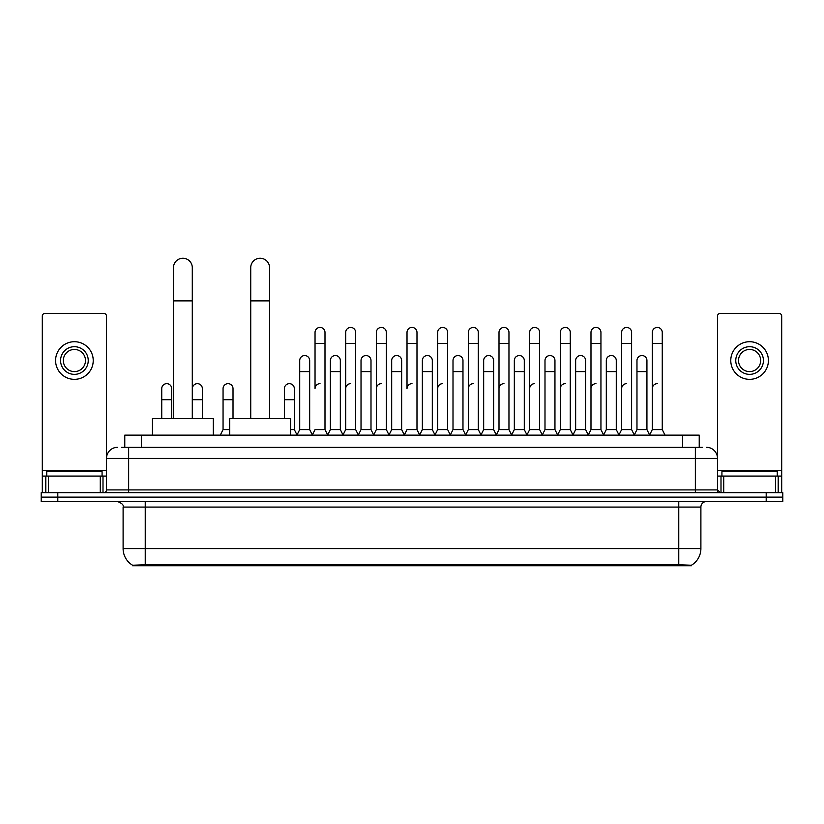 <?xml version="1.0" encoding="UTF-8"?>
<svg xmlns="http://www.w3.org/2000/svg" width="824" height="824" viewBox="0 0 824 824"><rect width="100%" height="100%" fill="white"/><g stroke="black" fill="none" stroke-linecap="round" stroke-linejoin="round"><path stroke-width="1.24" d="M121.447 447.308L128.647 447.308L121.447 447.308L124.774 447.308L124.774 435.134L699.226 435.134L699.226 447.308M691.48 565.748L132.52 565.748L132.52 565.202M123.106 548.588L145.24 548.588L145.24 507.079L123.106 507.079L123.106 548.588A19.374 19.374 0 0 0 132.582 565.233L147.455 564.677L676.545 564.677L691.418 565.233A19.374 19.374 0 0 0 700.894 548.588L700.894 507.079A5.531 5.531 0 0 1 706.426 501.548M782.8 501.548L782.8 497.119L41.2 497.119L41.2 501.548L57.804 501.548L57.804 497.119L41.2 497.119L41.2 492.69L57.804 492.69L57.804 497.119L782.8 497.119L782.8 501.548L57.804 501.548M117.575 447.308A11.072 11.072 0 0 0 106.502 458.381L106.502 489.919A2.771 2.771 0 0 1 103.742 492.69M706.426 447.308A11.072 11.072 0 0 1 717.498 458.381L128.647 458.381L128.647 447.308L702.553 447.308M775.466 492.69L775.466 476.087L781.698 476.087L781.698 492.69L781.698 316.148A2.771 2.771 0 0 0 778.927 313.377L720.258 313.377A2.771 2.771 0 0 0 717.498 316.148L717.498 489.919L720.258 492.69M782.8 492.69L782.8 497.119L782.8 492.69L57.804 492.69M102.073 476.087L102.073 471.658L46.731 471.658L46.731 476.087M100.281 492.69L100.281 476.087L48.534 476.087L48.534 492.69M128.647 492.69L128.647 458.381L106.502 458.381L106.502 316.148A2.771 2.771 0 0 0 103.742 313.377L45.073 313.377A2.771 2.771 0 0 0 42.302 316.148L42.302 476.087L48.534 476.087M100.281 476.087L106.502 476.087M42.302 492.69L42.302 476.087M74.407 346.698A13.833 13.833 0 0 0 60.574 360.531A13.833 13.833 0 0 0 74.407 374.364A13.833 13.833 0 0 0 88.24 360.531A13.833 13.833 0 0 0 74.407 346.698M74.407 349.458A11.072 11.072 0 0 0 63.335 360.531A11.072 11.072 0 0 0 74.407 371.603A11.072 11.072 0 0 0 85.48 360.531A11.072 11.072 0 0 0 74.407 349.458M74.407 379.349A18.818 18.818 0 0 0 93.225 360.531A18.818 18.818 0 0 0 74.407 341.713A18.818 18.818 0 0 0 55.589 360.531A18.818 18.818 0 0 0 74.407 379.349M777.269 476.087L777.269 471.658L721.927 471.658L721.927 476.087M173.473 418.53L173.473 267.666A9.404 9.404 0 0 1 182.877 258.252A9.404 9.404 0 0 1 192.291 267.666A9.404 9.404 0 0 0 182.877 258.252M192.291 418.53L192.291 267.666M213.313 435.134L213.313 418.53L152.44 418.53L152.44 435.134M250.733 418.53L250.733 267.666A9.404 9.404 0 0 1 260.137 258.252A9.404 9.404 0 0 1 269.551 267.666A9.404 9.404 0 0 0 260.137 258.252M269.551 418.53L269.551 267.666M290.573 435.134L290.573 418.53L229.7 418.53L229.7 435.134M312.275 435.134L315.036 429.603L324.996 429.603L327.767 435.134M324.996 429.603L324.996 332.412A4.985 4.985 0 0 0 320.021 327.437A4.985 4.985 0 0 1 320.33 327.447M320.021 383.665A4.985 4.985 0 0 0 315.036 388.65L315.036 343.484L324.996 343.484M315.036 343.484L315.036 332.412A4.985 4.985 0 0 1 320.021 327.437M342.928 435.134L345.699 429.603L355.659 429.603L358.43 435.134M355.659 429.603L355.659 332.412A4.985 4.985 0 0 0 350.684 327.437A4.985 4.985 0 0 1 350.993 327.447M345.699 429.603L345.699 343.484L355.659 343.484M345.699 343.484L345.699 332.412A4.985 4.985 0 0 1 350.684 327.437M373.591 435.134L376.362 429.603L386.322 429.603L389.093 435.134M386.322 429.603L386.322 332.412A4.985 4.985 0 0 0 381.337 327.437A4.985 4.985 0 0 1 381.656 327.447M376.362 429.603L376.362 343.484L386.322 343.484M376.362 343.484L376.362 332.412A4.985 4.985 0 0 1 381.337 327.437M404.254 435.134L407.015 429.603L416.985 429.603L419.746 435.134M416.985 429.603L416.985 332.412A4.985 4.985 0 0 0 412 327.437A4.985 4.985 0 0 1 412.309 327.447M412 383.665A4.985 4.985 0 0 0 407.015 388.65L407.015 343.484L416.985 343.484M407.015 343.484L407.015 332.412A4.985 4.985 0 0 1 412 327.437M434.907 435.134L437.678 429.603L447.638 429.603L450.409 435.134M465.653 434.969L462.975 429.603L453.004 429.603L450.326 434.969L447.638 429.603L447.638 332.412A4.985 4.985 0 0 0 442.663 327.437A4.985 4.985 0 0 1 442.972 327.447M419.663 434.969L422.352 429.603L432.312 429.603L435 434.969L437.678 429.603L437.678 343.484L447.638 343.484M437.678 343.484L437.678 332.412A4.985 4.985 0 0 1 442.663 327.437M465.57 435.134L468.341 429.603L478.301 429.603L481.072 435.134M511.725 435.134L508.964 429.603L499.004 429.603L496.316 434.969L493.627 429.603L483.667 429.603L480.989 434.969L478.301 429.603L478.301 332.412A4.985 4.985 0 0 0 473.316 327.437A4.985 4.985 0 0 1 473.635 327.447M468.341 429.603L468.341 343.484L478.301 343.484M468.341 343.484L468.341 332.412A4.985 4.985 0 0 1 473.316 327.437M542.388 435.134L539.617 429.603L529.657 429.603L526.979 434.969L524.291 429.603L514.331 429.603L511.642 434.969L508.964 429.603L508.964 343.484L499.004 343.484L499.004 429.603L496.233 435.134M499.004 343.484L499.004 332.412A4.985 4.985 0 0 1 504.298 327.447A4.985 4.985 0 0 1 508.964 332.412L508.964 343.484M573.051 435.134L570.28 429.603L560.32 429.603L557.632 434.969L554.954 429.603L544.994 429.603L542.305 434.969L539.617 429.603L539.617 343.484L529.657 343.484L529.657 429.603L526.897 435.134M529.657 343.484L529.657 332.412A4.985 4.985 0 0 1 534.951 327.447A4.985 4.985 0 0 1 539.617 332.412L539.617 343.484M603.714 435.134L600.943 429.603L590.983 429.603L588.295 434.969L585.617 429.603L575.646 429.603L572.968 434.969L570.28 429.603L570.28 343.484L560.32 343.484L560.32 429.603L557.549 435.134M560.32 343.484L560.32 332.412A4.985 4.985 0 0 1 565.614 327.447A4.985 4.985 0 0 1 570.28 332.412L570.28 343.484M634.367 435.134L631.606 429.603L621.636 429.603L618.958 434.969L616.27 429.603L606.309 429.603L603.621 434.969L600.943 429.603L600.943 343.484L590.983 343.484L590.983 429.603L588.212 435.134M590.983 343.484L590.983 332.412A4.985 4.985 0 0 1 596.277 327.447A4.985 4.985 0 0 1 600.943 332.412L600.943 343.484M649.528 435.134L652.299 429.603L652.299 343.484L662.259 343.484L662.259 429.603L665.03 435.134L662.259 429.603L652.299 429.603L649.621 434.969L646.933 429.603L636.973 429.603L634.284 434.969L631.606 429.603L631.606 343.484L621.636 343.484L621.636 429.603L618.875 435.134M621.636 343.484L621.636 332.412A4.985 4.985 0 0 1 626.93 327.447A4.985 4.985 0 0 1 631.606 332.412L631.606 343.484M652.299 343.484L652.299 332.412A4.985 4.985 0 0 1 657.593 327.447A4.985 4.985 0 0 1 662.259 332.412L662.259 343.484M296.939 435.134L299.709 429.603L309.669 429.603L312.358 434.969M309.669 429.603L309.669 360.531A4.985 4.985 0 0 0 305.004 355.556A4.985 4.985 0 0 1 309.669 360.531M299.709 429.603L299.709 371.603L309.669 371.603M299.709 371.603L299.709 360.531A4.985 4.985 0 0 1 305.004 355.556M327.684 434.969L330.373 429.603L340.333 429.603L343.011 434.969M340.333 429.603L340.333 360.531A4.985 4.985 0 0 0 335.667 355.556A4.985 4.985 0 0 1 340.333 360.531M330.373 429.603L330.373 371.603L340.333 371.603M330.373 371.603L330.373 360.531A4.985 4.985 0 0 1 335.667 355.556M358.347 434.969L361.025 429.603L370.996 429.603L373.674 434.969M370.996 429.603L370.996 360.531A4.985 4.985 0 0 0 366.32 355.556A4.985 4.985 0 0 1 370.996 360.531M361.025 429.603L361.025 371.603L370.996 371.603M361.025 371.603L361.025 360.531A4.985 4.985 0 0 1 366.32 355.556M389 434.969L391.688 429.603L401.649 429.603L404.337 434.969M401.649 429.603L401.649 360.531A4.985 4.985 0 0 0 396.983 355.556A4.985 4.985 0 0 1 401.649 360.531M391.688 429.603L391.688 371.603L401.649 371.603M391.688 371.603L391.688 360.531A4.985 4.985 0 0 1 396.983 355.556M432.312 429.603L432.312 360.531A4.985 4.985 0 0 0 427.646 355.556A4.985 4.985 0 0 1 432.312 360.531M422.352 429.603L422.352 371.603L432.312 371.603M422.352 371.603L422.352 360.531A4.985 4.985 0 0 1 427.646 355.556M462.975 429.603L462.975 360.531A4.985 4.985 0 0 0 458.298 355.556A4.985 4.985 0 0 1 462.975 360.531M453.004 429.603L453.004 371.603L462.975 371.603M453.004 371.603L453.004 360.531A4.985 4.985 0 0 1 458.298 355.556M493.627 429.603L493.627 360.531A4.985 4.985 0 0 0 488.962 355.556A4.985 4.985 0 0 1 493.627 360.531M483.667 429.603L483.667 371.603L493.627 371.603M483.667 371.603L483.667 360.531A4.985 4.985 0 0 1 488.962 355.556M524.291 429.603L524.291 360.531A4.985 4.985 0 0 0 519.625 355.556A4.985 4.985 0 0 1 524.291 360.531M514.331 429.603L514.331 371.603L524.291 371.603M514.331 371.603L514.331 360.531A4.985 4.985 0 0 1 519.625 355.556M554.954 429.603L554.954 360.531A4.985 4.985 0 0 0 550.288 355.556A4.985 4.985 0 0 1 554.954 360.531M544.994 429.603L544.994 371.603L554.954 371.603M544.994 371.603L544.994 360.531A4.985 4.985 0 0 1 550.288 355.556M585.617 429.603L585.617 360.531A4.985 4.985 0 0 0 580.941 355.556A4.985 4.985 0 0 1 585.617 360.531M575.646 429.603L575.646 371.603L585.617 371.603M575.646 371.603L575.646 360.531A4.985 4.985 0 0 1 580.941 355.556M616.27 429.603L616.27 360.531A4.985 4.985 0 0 0 611.604 355.556A4.985 4.985 0 0 1 616.27 360.531M606.309 429.603L606.309 371.603L616.27 371.603M606.309 371.603L606.309 360.531A4.985 4.985 0 0 1 611.604 355.556M646.933 429.603L646.933 360.531A4.985 4.985 0 0 0 642.267 355.556A4.985 4.985 0 0 1 646.933 360.531M636.973 429.603L636.973 371.603L646.933 371.603M636.973 371.603L636.973 360.531A4.985 4.985 0 0 1 642.267 355.556M171.701 418.53L171.701 388.65A4.985 4.985 0 0 0 167.035 383.675A4.985 4.985 0 0 1 171.701 388.65M161.741 418.53L161.741 399.712L171.701 399.712M161.741 399.712L161.741 388.65A4.985 4.985 0 0 1 167.035 383.675M775.466 476.087L723.719 476.087L723.719 492.69M717.498 476.087L723.719 476.087M717.498 492.69L717.498 489.919L695.353 489.919L695.353 447.308M749.593 346.698A13.833 13.833 0 0 0 735.76 360.531A13.833 13.833 0 0 0 749.593 374.364A13.833 13.833 0 0 0 763.426 360.531A13.833 13.833 0 0 0 749.593 346.698M749.593 349.458A11.072 11.072 0 0 0 738.52 360.531A11.072 11.072 0 0 0 749.593 371.603A11.072 11.072 0 0 0 760.665 360.531A11.072 11.072 0 0 0 749.593 349.458M749.593 379.349A18.818 18.818 0 0 0 768.411 360.531A18.818 18.818 0 0 0 749.593 341.713A18.818 18.818 0 0 0 730.775 360.531A18.818 18.818 0 0 0 749.593 379.349M202.364 418.53L202.364 388.65A4.985 4.985 0 0 0 197.688 383.675A4.985 4.985 0 0 1 202.364 388.65M192.394 418.53L192.394 399.712L202.364 399.712M192.394 399.712L192.394 388.65A4.985 4.985 0 0 1 197.688 383.675M220.286 435.134L223.057 429.603L229.7 429.603M233.017 418.53L233.017 388.65A4.985 4.985 0 0 0 228.351 383.675A4.985 4.985 0 0 1 233.017 388.65M223.057 429.603L223.057 399.712L233.017 399.712M223.057 399.712L223.057 388.65A4.985 4.985 0 0 1 228.351 383.675M290.573 429.603L294.343 429.603L297.021 434.969M294.343 429.603L294.343 388.65A4.985 4.985 0 0 0 289.667 383.675A4.985 4.985 0 0 1 294.343 388.65M284.383 418.53L284.383 399.712L294.343 399.712M284.383 399.712L284.383 388.65A4.985 4.985 0 0 1 289.667 383.675M345.699 388.65A4.985 4.985 0 0 1 350.684 383.665M376.362 388.65A4.985 4.985 0 0 1 381.337 383.665M437.678 388.65A4.985 4.985 0 0 1 442.663 383.665M468.341 388.65A4.985 4.985 0 0 1 473.316 383.665M499.004 388.65A4.985 4.985 0 0 1 503.979 383.665M529.657 388.65A4.985 4.985 0 0 1 534.642 383.665M560.32 429.603L560.32 388.65A4.985 4.985 0 0 1 565.305 383.665M590.983 388.65A4.985 4.985 0 0 1 595.958 383.665M631.606 429.603L631.606 388.65M621.636 388.65A4.985 4.985 0 0 1 626.621 383.665M652.299 388.65A4.985 4.985 0 0 1 657.284 383.665M676.545 565.748L676.545 564.677M147.455 565.748L147.455 564.677M141.378 447.308L141.378 435.134M682.622 447.308L682.622 435.134M678.76 501.548L678.76 507.079L145.24 507.079L145.24 501.548M700.894 507.079L678.76 507.079L678.76 548.588L700.894 548.588M678.76 564.78L678.76 548.588L145.24 548.588L145.24 564.78M766.196 501.548L766.196 492.69M106.502 489.919L695.353 489.919L695.353 492.69M106.502 470.556L42.302 470.556M106.461 490.404L106.461 476.087M103 476.087L103 492.69M42.354 476.087L42.354 492.69M45.804 492.69L45.804 476.087M173.473 300.873L192.291 300.873M250.733 300.873L269.551 300.873M781.698 470.556L717.498 470.556M781.646 492.69L781.646 476.087M778.196 476.087L778.196 492.69M717.539 476.087L717.539 490.404M721 492.69L721 476.087M123.106 507.079C123.888 505.112 122.034 503.268 117.575 501.548"/></g></svg>
